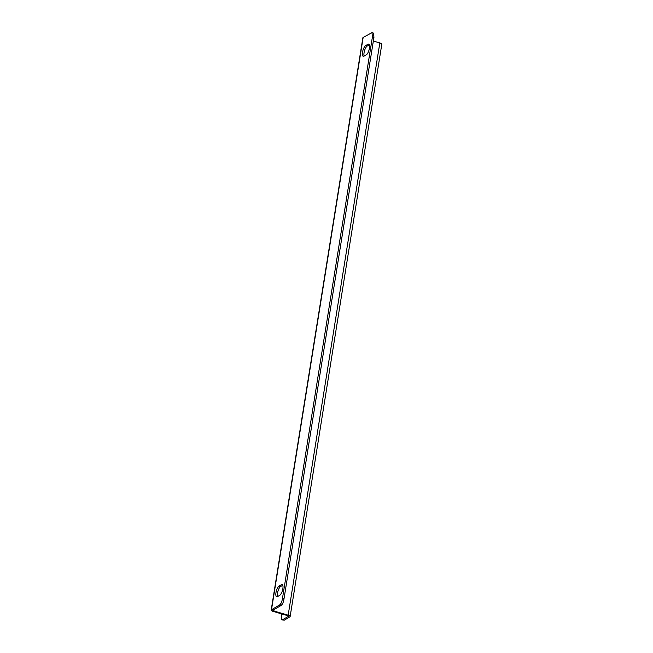 <?xml version="1.0" encoding="UTF-8"?>
<svg xmlns="http://www.w3.org/2000/svg" width="653" height="653" viewBox="0 0 653 653"><rect width="100%" height="100%" fill="white"/><g stroke="black" fill="none" stroke-linecap="round" stroke-linejoin="round"><path stroke-width="0.98" d="M271.199 610.073A3.396 1.094 -170.9 0 1 271.493 609.722L279.313 605.143C280.839 604.245 281.892 602.033 282.455 598.499L372.422 36.846L371.973 32.65L363.15 37.474A3.396 1.094 9.1 0 0 362.856 37.825L271.199 610.073A3.396 1.094 -170.9 0 0 273.174 611.42L287.475 615.583A1.698 0.547 -170.9 0 1 288.463 616.252A1.698 0.547 -170.9 0 1 288.316 616.432L282.798 619.656L284.333 620.105L281.794 619.901L282.798 619.656M366.284 54.844L363.982 56.191A5.665 1.951 106.2 0 1 363.256 56.329A5.665 1.951 106.2 0 1 362.717 51.293A5.665 1.951 106.2 0 1 365.68 45.588L367.982 44.249A5.665 1.951 106.2 0 1 368.716 44.102A5.665 1.951 106.2 0 1 369.255 49.138A5.665 1.951 106.2 0 1 366.284 54.844M279.117 586.051A5.665 1.951 -73.8 0 0 276.154 591.757A5.665 1.951 -73.8 0 0 276.684 596.785A5.665 1.951 -73.8 0 0 277.419 596.646L279.721 595.299A5.665 1.951 -73.8 0 0 282.684 589.594A5.665 1.951 -73.8 0 0 282.153 584.566A5.665 1.951 -73.8 0 0 281.419 584.704L279.117 586.051L280.651 586.492A5.665 1.951 -73.8 0 0 277.982 591.063A5.665 1.951 -73.8 0 0 277.59 596.548M364.162 56.085A5.665 1.951 106.2 0 1 364.554 50.599A5.665 1.951 106.2 0 1 367.215 46.037L369.337 44.796M282.455 598.499L283.99 598.948L373.949 37.294L372.422 36.846M283.99 598.948C283.426 602.482 282.374 604.694 280.839 605.592L279.313 605.143M284.333 620.105L289.85 616.873A3.396 1.094 -170.9 0 0 290.144 616.522A3.396 1.094 -170.9 0 0 288.169 615.175L273.868 611.012A1.698 0.547 -170.9 0 1 272.881 610.343A1.698 0.547 -170.9 0 1 273.019 610.163L280.839 605.592M371.973 32.65L373.5 33.099L373.949 37.294M282.773 585.251L280.651 586.492M290.144 616.522L381.801 44.273A3.396 1.094 9.1 0 0 379.826 42.927L373.353 41.041M281.794 619.901L281.639 613.885M271.493 609.722L363.15 37.474M273.868 611.012L274.105 609.535M379.826 42.927L288.169 615.175M365.68 45.588L367.215 46.037M367.982 44.249L369.263 44.616M281.419 584.704L282.692 585.08"/></g></svg>
